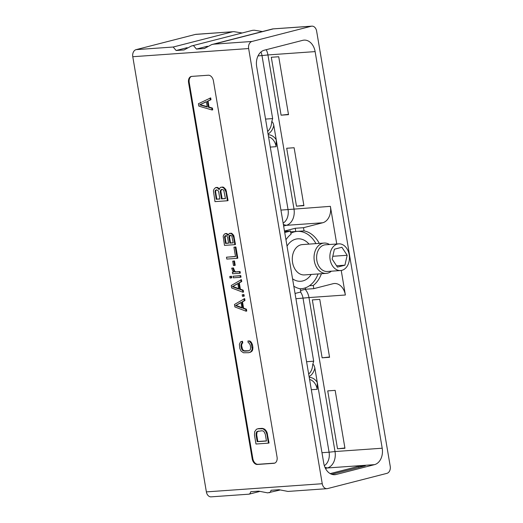 <?xml version="1.0" encoding="UTF-8"?>
<svg xmlns="http://www.w3.org/2000/svg" width="523" height="523" viewBox="0 0 523 523"><rect width="100%" height="100%" fill="white"/><g stroke="black" fill="none" stroke-linecap="round" stroke-linejoin="round"><path stroke-width="0.78" d="M251.962 41.467A6.08 4.439 86 0 0 248.641 48.547L322.246 483.723A6.08 4.439 86 0 0 327.006 488.678A6.08 4.439 86 0 0 327.588 488.58L386.902 473.361A6.08 4.439 86 0 0 390.223 466.281L316.624 31.105A6.08 4.439 86 0 0 311.858 26.15A6.08 4.439 86 0 0 311.277 26.242L251.962 41.467L213.796 44.161L211.704 44.573L204.369 48.508L196.439 49.07L193.49 45.593L191.398 46.011L184.063 49.94L176.133 50.502L173.185 47.024L136.098 49.639L195.412 34.42A6.08 4.439 -94 0 1 195.994 34.322L233.951 31.648L242.169 32.982M315.121 51.607L382.202 448.218A14.108 10.297 86 0 1 374.488 464.646L336.145 474.485A14.108 10.297 86 0 1 334.792 474.707A14.108 10.297 86 0 1 323.75 463.215L256.669 66.611A14.108 10.297 86 0 1 264.377 50.175L302.725 40.336A14.108 10.297 86 0 1 304.072 40.121A14.108 10.297 86 0 1 315.121 51.607L267.939 54.941L293.978 208.912A14.108 10.297 -94 0 1 286.271 225.341L283.629 226.021M259.454 491.528L249.092 494.17L211.142 496.85A6.08 4.439 -94 0 1 206.376 491.895L132.777 56.719A6.08 4.439 -94 0 1 136.098 49.639M176.133 50.502L187.142 47.678M195.412 34.42L233.951 31.648M213.436 80.908A6.08 4.119 -104.4 0 0 208.285 75.227L191.706 76.397A6.08 4.119 -104.4 0 0 191.202 76.476A6.08 4.119 -104.4 0 0 188.574 82.66L252.191 458.789A6.08 4.119 -104.4 0 0 257.342 464.47L273.921 463.3A6.08 4.119 -104.4 0 0 274.418 463.215A6.08 4.119 -104.4 0 0 277.053 457.037L213.436 80.908M248.811 494.137C249.602 494.235 250.249 493.424 250.759 491.705L258.689 491.149L267.665 492.862L279.759 490.097M269.116 492.705C269.907 492.803 270.554 491.993 271.064 490.273L278.994 489.718L287.97 491.43L327.006 488.678M191.398 46.011L252.393 30.36L254.256 30.216L262.474 31.55M211.704 44.573L272.699 28.922L311.277 26.242M196.439 49.07L207.448 46.246M191.536 76.417A6.08 4.119 -104.4 0 0 189.221 82.497L252.838 458.625A6.08 4.119 -104.4 0 0 257.996 464.3L274.568 463.13A6.08 4.119 -104.4 0 0 274.738 463.117M268.417 443.144L269.064 442.981L266.972 432.175L264.88 429.305L262.311 428.35L258.342 428.631L256.433 429.265L254.694 431.652L254.466 435.064L255.982 444.02L268.417 443.144L266.9 434.188L265.54 430.887L263.043 428.795L257.689 428.795M248.935 350.756L244.104 350.796L242.528 349.397L241.606 345.533L242.051 343.389L242.79 343.029L242.489 341.238L240.567 341.8L239.384 344.297L239.828 348.495L241.07 351.129L243.489 352.77L248.83 352.698L251.06 351.633L252.243 349.129L251.288 343.461L249.294 341.186L247.922 340.976L248.222 342.768L249.066 343.01L250.216 345.043L250.667 347.73L250.229 349.88L248.53 350.907L244.561 351.181L242.561 350.417L241.41 348.383L240.959 345.696L241.397 343.552L242.142 343.199L241.835 341.408M248.83 352.698L251.713 351.463L252.57 350.194L252.91 347.455L252.452 344.768L251.203 342.134L249.942 341.016L247.922 340.976M219.353 188.725L217.267 187.378L215.561 187.613L213.959 189.241L213.417 190.79L214.986 201.63L227.413 200.754L225.903 191.797L224.275 188.509L222.17 187.149L220.85 187.241L220.118 187.672L219.111 189.633L217.476 187.862L215.561 187.613M227.413 200.754L228.067 200.584L225.969 189.784L223.681 187.299L220.85 187.241M212.07 110L212.717 109.837L212.416 108.045L209.037 107.071L208.03 101.102L210.998 99.684L210.697 97.893L198.426 103.717L198.825 106.104L212.07 110L211.763 108.209L208.389 107.241L207.376 101.272L210.351 99.854L210.05 98.063M246.098 311.205L246.745 311.035L246.431 309.171L243.574 308.112L242.522 301.895L244.96 300.464L244.646 298.594L234.474 304.471L234.899 306.955L246.098 311.205L245.784 309.335L242.927 308.276L241.874 302.059L244.306 300.627L243.993 298.764M243.574 296.273L244.221 296.11L243.96 294.554L242.208 294.795L242.469 296.351L243.574 296.273L243.313 294.724L242.208 294.795M242.888 292.233L243.541 292.069L243.221 290.2L240.371 289.141L239.318 282.923L241.75 281.492L241.436 279.628L231.264 285.499L231.689 287.99L242.888 292.233L242.574 290.37L239.717 289.311L238.665 283.093L241.103 281.662L240.783 279.792M240.364 277.308L241.011 277.138L240.75 275.588L233.049 276.249L233.31 277.805L240.364 277.308L240.103 275.752L233.049 276.249M231.107 277.961L231.754 277.791L231.493 276.242L229.741 276.484L230.002 278.04L231.107 277.961L230.846 276.406L229.741 276.484M239.678 273.268L240.332 273.098L240.07 271.542L235.657 271.855L234.618 270.986L233.435 267.92L231.682 268.168L232.545 270.62L233.689 272.117L232.362 272.208L232.63 273.764L239.678 273.268L239.416 271.712L235.01 272.019L233.971 271.149L232.781 268.09L231.682 268.168M233.585 271.999L232.362 272.208M234.566 265.442L235.219 265.279L234.481 260.925L232.728 261.167L233.467 265.521L234.566 265.442L233.833 261.088L232.728 261.167M237.154 258.342L237.808 258.172L235.912 246.98L234.592 247.072L233.938 247.235L235.52 256.564L226.479 257.205L226.799 259.068L237.154 258.342L235.265 247.144L233.938 247.235M235.5 256.447L226.479 257.205M228.178 234.559L226.492 233.48L224.962 233.709L223.628 235.062L223.177 236.357L224.485 245.385L234.84 244.659L233.578 237.194L232.225 234.461L231.186 233.585L229.368 233.402L227.923 235.389L226.557 233.912L224.962 233.709M234.84 244.659L235.494 244.489L233.748 235.487L231.833 233.421L229.368 233.402M262.311 428.35L261.657 428.52M263.69 428.631L263.043 428.795M264.88 429.305L264.226 429.468M266.187 430.723L265.54 430.887M266.972 432.175L266.318 432.344M267.547 434.025L266.9 434.188M257.192 441.674L256.054 434.953L256.407 432.286L257.074 431.482L262.036 430.756L263.161 431.057L264.076 431.743L265.311 434.299L266.449 441.02L257.192 441.674L257.839 441.504L256.701 434.79L256.054 434.953M256.701 434.79L257.055 432.122L258.401 431.011M266.429 440.896L257.839 441.504M256.715 433.279L256.067 433.443M257.055 432.122L256.407 432.286M257.721 431.318L257.074 431.482M249.942 341.016L249.294 341.186M251.203 342.134L250.556 342.304M251.936 343.291L251.288 343.461M252.452 344.768L251.805 344.932M252.91 347.455L252.256 347.618M252.897 348.965L252.243 349.129M252.57 350.194L251.916 350.364M251.713 351.463L251.06 351.633M250.752 352.136L250.105 352.306M242.79 343.029L242.142 343.199M242.051 343.389L241.397 343.552M241.672 344.317L241.018 344.487M241.606 345.533L240.959 345.696M242.064 348.22L241.41 348.383M242.528 349.397L241.881 349.56M243.208 350.253L242.561 350.417M244.104 350.796L243.457 350.959M245.215 351.018L244.561 351.181M219.34 188.744L218.719 188.901M222.824 186.986L222.17 187.149M223.681 187.299L223.027 187.469M224.923 188.345L224.275 188.509M225.969 189.784L225.321 189.947M226.551 191.627L225.903 191.797M217.267 187.378L216.614 187.541M218.124 187.692L217.476 187.862M216.195 199.276L215.071 191.052L215.469 190.267L216.731 189.797L218.241 190.823L218.699 191.928L219.895 199.015L216.195 199.276L216.842 199.113L215.646 192.019L214.992 192.189M221.491 189.463L223.144 189.725L223.798 190.431L225.452 198.622L221.484 198.903L220.281 191.817L220.36 190.679L221.491 189.463M215.646 192.019L215.718 190.882L216.62 189.81M219.876 198.897L216.842 199.113M215.718 190.882L215.071 191.052M216.123 190.097L215.469 190.267M225.433 198.505L222.131 198.74L220.935 191.647L221.007 190.509L221.909 189.437M222.131 198.74L221.484 198.903M220.935 191.647L220.281 191.817M221.007 190.509L220.36 190.679M221.412 189.725L220.765 189.895M210.998 99.684L210.351 99.854M208.03 101.102L207.376 101.272M209.037 107.071L208.389 107.241M212.416 108.045L211.763 108.209M199.681 104.835L206.369 101.645L207.278 107.019L199.681 104.835L206.395 101.776M207.219 106.646L200.335 104.665M244.96 300.464L244.306 300.627M242.522 301.895L241.874 302.059M243.574 308.112L242.927 308.276M246.431 309.171L245.784 309.335M235.566 305.654L241.044 302.431L241.992 308.027L235.566 305.654L241.077 302.627M241.92 307.596L236.219 305.484M243.96 294.554L243.313 294.724M241.75 281.492L241.103 281.662M239.318 282.923L238.665 283.093M240.371 289.141L239.717 289.311M243.221 290.2L242.574 290.37M232.362 286.682L237.834 283.466L238.782 289.062L232.362 286.682L237.873 283.662M238.71 288.624L233.01 286.519M240.75 275.588L240.103 275.752M231.493 276.242L230.846 276.406M240.07 271.542L239.416 271.712M235.657 271.855L235.01 272.019M233.435 267.92L232.781 268.09M233.971 269.77L233.317 269.94M234.618 270.986L233.971 271.149M234.481 260.925L233.833 261.088M235.912 246.98L235.265 247.144M228.113 234.65L227.597 234.788M231.12 233.153L230.473 233.323M231.833 233.421L231.186 233.585M232.872 234.291L232.225 234.461M233.748 235.487L233.095 235.657M234.232 237.03L233.578 237.194M226.492 233.48L225.844 233.65M227.204 233.748L226.557 233.912M225.491 243.43L224.55 236.573L225.936 235.533L226.655 235.795L227.577 237.305L228.577 243.215L225.491 243.43L226.139 243.26L225.138 237.357L224.491 237.52M229.904 235.252L231.284 235.468L231.826 236.063L233.206 242.888L229.898 243.117L228.897 237.213L228.963 236.259L229.904 235.252M225.138 237.357L225.916 235.533M228.558 243.09L226.139 243.26M225.204 236.409L224.55 236.573M225.537 235.755L224.89 235.919M233.186 242.764L230.545 242.953L229.551 237.043L230.323 235.219M230.545 242.953L229.898 243.117M229.551 237.043L228.897 237.213M229.61 236.095L228.963 236.259M229.95 235.442L229.296 235.612M268.194 134.744A14.108 10.297 -94 0 1 276.236 139.772L273.804 125.396A14.108 10.297 -94 0 1 268.057 133.966M284.728 232.513L290.507 231.029L291.043 234.226A29.242 21.351 86 0 0 285.957 239.782M293.808 286.199A29.242 21.351 86 0 0 300.274 288.794L300.817 291.984L295.037 293.468M290.507 231.029L284.551 231.447M283.368 224.485L286.271 225.341L322.678 222.772L303.503 227.695L295.214 228.276L284.479 231.035M295.835 231.486A29.242 21.351 86 0 0 295.757 231.473L304.046 230.885L303.503 227.695M295.757 231.473L295.214 228.276M305.171 289.33A14.108 10.297 86 0 1 308.975 297.574L345.383 295.005A14.108 10.297 86 0 0 334.334 283.512A14.108 10.297 86 0 0 332.988 283.734L313.813 288.65L313.27 285.46A29.242 21.351 86 0 0 321.429 273.719M319.285 243.398A29.242 21.351 86 0 0 304.046 230.885M322.678 222.772A14.108 10.297 86 0 0 330.386 206.343L336.753 243.993M345.383 295.005L341.231 270.463M313.813 288.65L305.524 289.239L305.295 287.872M309.472 285.728L313.27 285.46M300.568 290.507L305.524 289.239M295.926 298.731L308.975 297.574L335.021 451.545L382.202 448.218M322.129 357.817L312.336 299.901L319.769 299.378L329.562 357.287L322.129 357.817L329.51 356.993M337.518 448.799L327.725 390.89L335.158 390.367L344.951 448.276L337.518 448.799L344.899 447.982M296.482 206.167L286.689 148.257L294.116 147.734L303.909 205.644L296.482 206.167L303.863 205.349M281.093 115.184L271.3 57.269L278.726 56.745L288.519 114.655L281.093 115.184L288.474 114.36M325.476 468.445L327.313 467.974A14.108 10.297 86 0 0 335.021 451.545L329.078 452.205A12.284 8.969 86 0 1 324.332 465.666M331.628 474.263L365.309 465.843L358.673 466.307L330.209 473.609M358.876 467.49L358.673 466.307M309.23 377.377A14.108 10.297 -94 0 1 317.271 382.405L314.839 368.029A14.108 10.297 -94 0 1 309.1 376.599M321.972 452.709L329.078 452.205L317.271 382.405L317.186 389.308A12.284 8.969 -94 0 0 309.583 379.469M300.535 292.056A12.284 8.969 86 0 1 303.039 298.234L313.689 361.216L312.669 364.766C313.303 363.897 314.029 364.989 314.839 368.029M283.139 223.125A12.284 8.969 86 0 0 288.042 209.573L330.386 206.343M280.936 210.076L288.042 209.573L276.236 139.772L276.144 146.675L270.28 147.087M258.042 55.876L261.997 55.601L272.653 118.584L271.633 122.134C272.267 121.264 272.993 122.349 273.804 125.396M266.214 49.705A14.108 10.297 -94 0 1 267.939 54.941L261.997 55.601A12.284 8.969 86 0 0 260.951 52.006M290.88 233.245A28.726 20.979 -94 0 1 297.234 231.388L291.847 231.767A28.726 20.979 86 0 0 290.651 231.898M297.234 231.388A28.726 20.979 -94 0 1 315.944 243.633M299.986 288.735A28.726 20.979 86 0 0 301.281 288.703A28.726 20.979 86 0 0 318.082 273.954M329.477 244.503A15.2 11.101 86 0 0 324.09 243.058A15.2 11.101 86 0 0 314.323 260.997A15.2 11.101 86 0 0 326.228 273.379A15.2 11.101 86 0 0 331.36 271.189M330.131 259.643A13.376 9.767 86 0 0 340.604 270.535A13.376 9.767 86 0 0 349.194 254.747A13.376 9.767 86 0 0 338.721 243.849A13.376 9.767 86 0 0 330.131 259.643M332.157 259.12L337.427 267.116L344.932 265.187L347.167 255.27L341.898 247.274L334.393 249.203L332.157 259.12M347.167 255.27L332.798 256.283M344.932 265.187L336.544 265.782M132.777 56.719L248.641 48.547M232.5 31.805L173.185 47.024M206.376 491.895L322.246 483.723M273.111 28.935L213.796 44.161M273.921 463.3L274.568 463.13M257.342 464.47L257.996 464.3M252.191 458.789L252.838 458.625M188.574 82.66L189.221 82.497M324.92 467.268L327.313 467.974L374.488 464.646M333.426 474.681L336.145 474.485M311.316 389.72L317.186 389.308M312.669 364.766A12.284 8.969 -94 0 1 308.668 374.063M306.583 361.72L313.689 361.216M268.547 136.836A12.284 8.969 -94 0 1 276.144 146.675M271.633 122.134A12.284 8.969 -94 0 1 267.632 131.43M265.54 119.087L272.653 118.584M292.56 278.805A21.28 15.54 86 0 0 311.178 274.444M287.035 246.143A21.28 15.54 -94 0 1 309.034 244.117M324.09 243.058L302.333 244.587A15.2 11.101 -94 0 0 292.573 262.533A15.2 11.101 86 0 0 304.471 274.915L326.228 273.379M338.721 243.849L325.463 244.79A13.376 9.767 86 0 0 316.866 260.578A13.376 9.767 86 0 0 327.346 271.476L340.604 270.535M252.524 30.334L254.256 30.216M272.829 28.902L311.858 26.15M300.195 288.781L301.281 288.703"/></g></svg>
